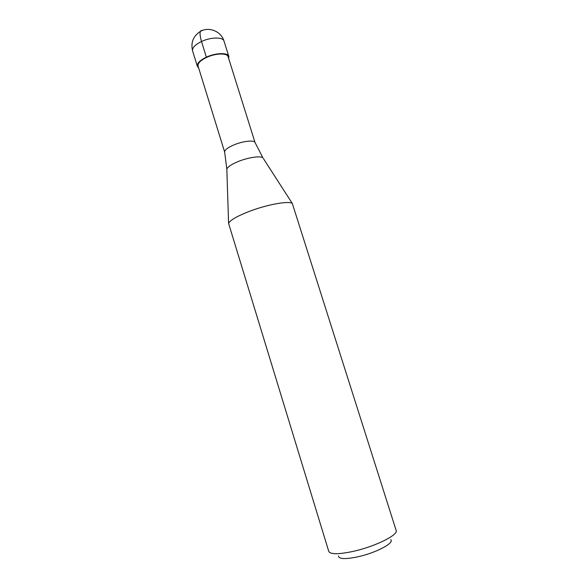 <?xml version="1.0" encoding="UTF-8"?>
<svg xmlns="http://www.w3.org/2000/svg" width="588" height="588" viewBox="0 0 588 588"><rect width="100%" height="100%" fill="white"/><g stroke="black" fill="none" stroke-linecap="round" stroke-linejoin="round"><path stroke-width="0.88" d="M202.5 30.429C199.619 29.937 199.288 33.626 201.508 41.505L206.373 57.168C199.861 60.336 196.855 63.379 197.347 66.282L198.626 67.87M206.373 57.168C215.73 52.744 227.997 52.442 228.842 56.47L228.688 58.506M224.682 152.16L224.631 151.932C224.726 149.889 227.813 147.551 233.892 144.913C242.748 141.142 254.009 139.885 255.016 142.465L228.122 56.705C227.313 52.861 215.612 53.148 206.689 57.367C200.471 60.395 197.605 63.298 198.068 66.069L224.689 152.182M248.614 211.651C236.736 216.355 230.055 220.257 228.578 223.366L328.765 551.426C330.485 554.535 338.842 554.469 353.844 551.235C375.592 546.348 398.576 534.808 396.15 530.442L292.332 203.507C289.178 200.515 266.695 204.58 248.614 211.651M390.719 539.681C394.805 542.827 376.313 552.735 358.232 556.726C345.332 559.431 338.747 559.166 338.482 555.954M192.592 50.884C190.615 42.549 193.209 36.052 200.376 31.407C209.056 26.32 221.294 31.429 224.013 41.101C223.109 36.882 210.82 37.022 201.508 41.505C195.032 44.725 192.055 47.848 192.592 50.884L197.347 66.282M255.016 142.465L262.968 157.878C260.741 155.599 248.018 157.444 238.008 161.604C231.393 164.39 227.674 166.896 226.836 169.131L226.865 170.042M292.332 203.507L263.461 158.642M224.013 41.101L228.842 56.47M224.631 151.932L226.836 169.131L228.578 223.366"/></g></svg>

